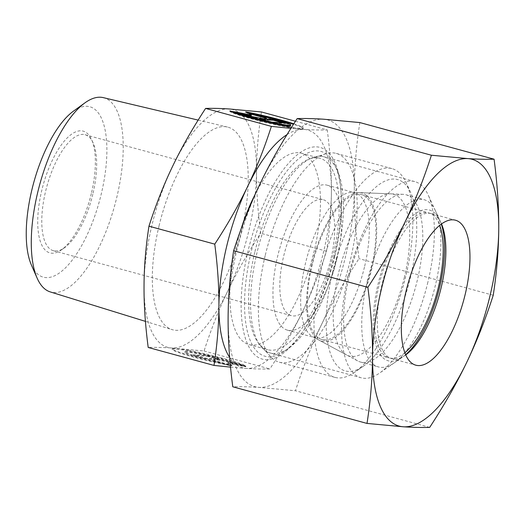 <?xml version="1.0" encoding="UTF-8"?>
<svg xmlns="http://www.w3.org/2000/svg" width="525" height="525" viewBox="0 0 525 525"><rect width="100%" height="100%" fill="white"/><g stroke="black" fill="none" stroke-linecap="round" stroke-linejoin="round"><path stroke-width="0.39" stroke-dasharray="2.62 1.97" d="M103.261 97.624A100.702 38.916 -74.7 0 1 116.773 197.393A100.702 38.916 -74.7 0 1 50.242 291.907M73.277 111.28A88.305 34.125 -74.7 0 1 101.213 194.171A88.305 34.125 -74.7 0 1 66.019 267.297A88.305 34.125 -74.7 0 1 31.356 264.908M159.049 225.868A105.02 40.589 -74.7 0 1 227.41 127.024A105.02 40.589 -74.7 0 1 241.507 231.079A105.02 40.589 -74.7 0 1 172.121 329.634A105.02 40.589 -74.7 0 1 159.049 225.868M254.947 251.554A99.199 38.338 -74.7 0 1 310.282 158.721A99.199 38.338 -74.7 0 1 320.007 158.32A99.199 38.338 -74.7 0 1 332.83 256.476A99.199 38.338 -74.7 0 1 267.776 349.716A99.199 38.338 -74.7 0 1 259.606 344.426A99.199 38.338 -74.7 0 1 254.947 251.554M255.202 194.224A99.199 38.338 -74.7 0 1 301.284 153.208A99.199 38.338 -74.7 0 1 314.108 251.37A99.199 38.338 -74.7 0 1 249.053 344.603A99.199 38.338 -74.7 0 1 236.224 246.448A99.199 38.338 -74.7 0 1 240.916 229.497M265.309 255.124A108.216 41.823 -74.7 0 1 325.671 153.851A108.216 41.823 -74.7 0 1 336.276 153.412A108.216 41.823 -74.7 0 1 350.267 260.492A108.216 41.823 -74.7 0 1 279.3 362.204A108.216 41.823 -74.7 0 1 270.388 356.442A108.216 41.823 -74.7 0 1 265.309 255.124M320.946 270.309A108.216 41.823 -74.7 0 1 391.919 168.597A108.216 41.823 -74.7 0 1 406.206 182.818A108.216 41.823 -74.7 0 1 405.91 275.678A108.216 41.823 -74.7 0 1 354.467 372.396A108.216 41.823 -74.7 0 1 334.943 377.39A108.216 41.823 -74.7 0 1 320.946 270.309M332.509 272.718A99.199 38.338 -74.7 0 1 410.662 192.518A99.199 38.338 -74.7 0 1 410.392 277.64A99.199 38.338 -74.7 0 1 363.241 366.299A99.199 38.338 -74.7 0 1 332.509 272.718M364.462 267.087A75.147 29.046 -74.7 0 1 315.177 337.719A75.147 29.046 -74.7 0 1 312.762 336.755A75.147 29.046 -74.7 0 1 305.465 263.36A75.147 29.046 -74.7 0 1 352.17 192.334A75.147 29.046 -74.7 0 1 354.749 192.727A75.147 29.046 -74.7 0 1 364.462 267.087M404.375 277.259A83.869 32.412 -74.7 0 1 346.677 355.005A83.869 32.412 -74.7 0 1 338.533 273.098A83.869 32.412 -74.7 0 1 390.659 193.837A83.869 32.412 -74.7 0 1 404.375 277.259M336.761 259.527A75.147 29.046 -74.7 0 1 287.477 330.166A75.147 29.046 -74.7 0 1 277.764 255.8A75.147 29.046 -74.7 0 1 327.049 185.168A75.147 29.046 -74.7 0 1 336.761 259.527M92.827 194.198A60.119 23.231 -74.7 0 1 64.247 247.931A60.119 23.231 -74.7 0 1 53.399 250.707A60.119 23.231 -74.7 0 1 45.622 191.218A60.119 23.231 -74.7 0 1 85.05 134.708A60.119 23.231 -74.7 0 1 92.984 142.61A60.119 23.231 -74.7 0 1 92.827 194.198M330.862 259.16A60.119 23.231 -74.7 0 1 291.434 315.663A60.119 23.231 -74.7 0 1 283.664 256.174A60.119 23.231 -74.7 0 1 323.092 199.664A60.119 23.231 -74.7 0 1 330.862 259.16M91.33 193.548A63.125 24.399 -74.7 0 1 61.32 249.966A63.125 24.399 -74.7 0 1 41.77 190.411A63.125 24.399 -74.7 0 1 91.501 139.374A63.125 24.399 -74.7 0 1 91.33 193.548M261.45 111.963C258.261 132.72 256.62 152.526 256.528 171.36C256.384 190.188 257.768 210.814 260.689 233.244C247.551 253.378 236.598 272.587 227.83 290.876A123.244 47.631 -74.7 0 1 171.583 347.99A123.244 47.631 -74.7 0 1 144.034 285.58A123.244 47.631 -74.7 0 1 151.896 225.415A123.244 47.631 -74.7 0 1 172.725 166.064A123.244 47.631 -74.7 0 1 228.972 108.951A123.244 47.631 -74.7 0 1 256.528 171.36A123.244 47.631 -74.7 0 1 248.66 231.532A123.244 47.631 -74.7 0 1 227.83 290.876C219.017 309.153 211.096 329.195 204.067 350.995L171.583 347.99C162.888 347.432 155.092 347.255 148.201 347.465M326.491 251.199C329.68 230.436 331.321 210.637 331.413 191.796A123.244 47.631 -74.7 0 1 323.551 251.967A123.244 47.631 -74.7 0 1 302.722 311.312C311.542 293.035 319.463 273 326.491 251.199L260.689 233.244M188.475 350.319A37.872 2.776 -166.5 0 1 245.628 365.918L230.304 361.738A24.997 1.831 13.5 0 0 203.162 354.362A24.997 1.831 13.5 0 0 184.866 351.789A24.997 1.831 13.5 0 0 188.035 353.509A24.997 1.831 13.5 0 0 214.548 360.741L229.865 364.921A37.872 2.776 -166.5 0 1 191.645 355.95A37.872 2.776 -166.5 0 1 172.344 348.784A37.872 2.776 -166.5 0 1 188.475 350.319M245.49 366.502A37.872 2.776 13.5 0 0 188.331 350.903A37.872 2.776 13.5 0 0 172.2 349.361A37.872 2.776 13.5 0 0 191.507 356.534A37.872 2.776 13.5 0 0 229.727 365.505L214.403 361.325A24.997 1.831 -166.5 0 1 187.898 354.093A24.997 1.831 -166.5 0 1 184.721 352.373A24.997 1.831 -166.5 0 1 203.024 354.946A24.997 1.831 -166.5 0 1 230.167 362.322L245.49 366.502L245.628 365.918M214.403 361.325L214.548 360.741M254.061 114.148A37.872 2.776 13.5 0 0 245.582 112.455L260.905 116.635A24.997 1.831 -166.5 0 1 287.411 123.867A24.997 1.831 -166.5 0 1 290.581 125.593M229.957 110.873L229.819 111.457A37.872 2.776 13.5 0 0 286.972 127.057A37.872 2.776 13.5 0 0 303.109 128.599A37.872 2.776 13.5 0 0 293.482 124.327M245.72 111.871L245.582 112.455M293.816 123.808A37.872 2.776 -166.5 0 1 303.247 128.015A37.872 2.776 -166.5 0 1 291.611 127.267M233.297 111.595L233.152 112.179L250.005 116.78L265.532 119.759M250.143 116.196L250.005 116.78M262.493 119.569L259.527 119.378L271.661 122.686L285.639 123.572L282.817 122.804M259.672 118.794L259.527 119.378M271.799 122.108L271.661 122.686M285.777 122.988L285.639 123.572M249.007 113.577L247.131 113.065L251.232 115.651M247.268 112.481L247.131 113.065M240.817 113.649L233.152 112.179M261.043 116.051L260.905 116.635M232.516 112.193L229.819 111.457M207.395 355.674L219.529 358.982L213.524 358.608L229.051 361.581L245.903 366.181L227.824 362.716L231.925 365.295L215.079 360.701L211.555 358.483L205.551 358.102L193.423 354.788L207.395 355.674L207.257 356.258L193.279 355.373L205.413 358.687L211.411 359.061L214.935 361.285L231.787 365.879L227.686 363.293L245.766 366.765L228.913 362.165L213.386 359.185L219.391 359.566L207.257 356.258M219.391 359.566L219.529 358.982M213.386 359.185L213.524 358.608M228.913 362.165L229.051 361.581M245.766 366.765L245.903 366.181M227.686 363.293L227.824 362.716M231.787 365.879L231.925 365.295M214.935 361.285L215.079 360.701M211.411 359.061L211.555 358.483M205.413 358.687L205.551 358.102M193.279 355.373L193.423 354.788M230.167 362.322L230.304 361.738M229.727 365.505L229.865 364.921M295.463 121.242L327.252 129.918C320.355 130.121 312.559 129.944 303.863 129.393L290.909 128.382M230.541 367.139L246.474 368.425C255.176 368.977 262.973 369.154 269.863 368.95C283.001 348.817 293.954 329.602 302.722 311.312A123.244 47.631 -74.7 0 1 246.474 368.425A123.244 47.631 -74.7 0 1 229.674 357.459M204.067 350.995L269.863 368.95M287.057 134.577A123.244 47.631 -74.7 0 1 303.863 129.393A123.244 47.631 -74.7 0 1 331.413 191.796C331.557 172.974 330.166 152.342 327.252 129.918M349.191 276.242A86.678 33.502 -74.7 0 1 403.069 194.322A86.678 33.502 -74.7 0 1 406.035 194.775A86.678 33.502 -74.7 0 1 417.244 280.54A86.678 33.502 -74.7 0 1 360.399 362.014A86.678 33.502 -74.7 0 1 357.61 360.892A86.678 33.502 -74.7 0 1 349.191 276.242M311.522 265.145A76.748 29.663 -74.7 0 1 359.225 192.609A76.748 29.663 -74.7 0 1 371.779 268.951A76.748 29.663 -74.7 0 1 318.977 340.095A76.748 29.663 -74.7 0 1 311.522 265.145M367.29 281.177A86.678 33.502 -74.7 0 1 424.134 199.71A86.678 33.502 -74.7 0 1 435.573 211.102A86.678 33.502 -74.7 0 1 435.343 285.482A86.678 33.502 -74.7 0 1 394.137 362.952A86.678 33.502 -74.7 0 1 378.499 366.949A86.678 33.502 -74.7 0 1 367.29 281.177M405.648 354.67A78.153 30.207 -74.7 0 1 402.426 357.19A78.153 30.207 -74.7 0 1 378.217 283.461A78.153 30.207 -74.7 0 1 439.792 220.27A78.153 30.207 -74.7 0 1 441.289 224.083M371.149 268.912A75.147 29.046 -74.7 0 1 321.864 339.544A75.147 29.046 -74.7 0 1 312.145 265.184A75.147 29.046 -74.7 0 1 361.43 194.552A75.147 29.046 -74.7 0 1 371.149 268.912M404.887 352.754A75.147 29.046 -74.7 0 1 389.117 357.899A75.147 29.046 -74.7 0 1 379.398 283.533A75.147 29.046 -74.7 0 1 428.682 212.901A75.147 29.046 -74.7 0 1 439.655 225.343M405.746 354.88A75.147 29.046 -74.7 0 1 405.352 355.156A75.147 29.046 -74.7 0 1 391.788 358.627A75.147 29.046 -74.7 0 1 382.069 284.261A75.147 29.046 -74.7 0 1 431.353 213.629A75.147 29.046 -74.7 0 1 441.276 223.506A75.147 29.046 -74.7 0 1 441.473 223.945M427.868 282.207A101.706 39.309 -74.7 0 1 379.523 373.104A101.706 39.309 -74.7 0 1 361.167 377.797A101.706 39.309 -74.7 0 1 348.016 277.154A101.706 39.309 -74.7 0 1 414.717 181.565A101.706 39.309 -74.7 0 1 428.144 194.926A101.706 39.309 -74.7 0 1 427.868 282.207M336.932 257.388A101.706 39.309 -74.7 0 1 288.586 348.292A101.706 39.309 -74.7 0 1 270.231 352.984A101.706 39.309 -74.7 0 1 257.079 252.341A101.706 39.309 -74.7 0 1 323.781 156.745A101.706 39.309 -74.7 0 1 337.208 170.113A101.706 39.309 -74.7 0 1 336.932 257.388M334.72 256.417A106.162 41.029 -74.7 0 1 302.544 332.076A106.162 41.029 -74.7 0 1 284.255 351.304A106.162 41.029 -74.7 0 1 251.363 251.147A106.162 41.029 -74.7 0 1 335.002 165.316A106.162 41.029 -74.7 0 1 340.994 191.172A106.162 41.029 -74.7 0 1 334.72 256.417M334.287 256.01A109.718 42.4 -74.7 0 1 301.035 334.202A109.718 42.4 -74.7 0 1 250.353 349.368A109.718 42.4 -74.7 0 1 248.141 250.563A109.718 42.4 -74.7 0 1 300.956 152.053A109.718 42.4 -74.7 0 1 340.777 188.573A109.718 42.4 -74.7 0 1 334.287 256.01M359.848 122.568C356.311 145.353 354.467 167.567 354.322 189.21C354.198 210.86 355.753 234.006 358.995 258.641C344.538 280.737 332.246 302.288 322.127 323.302A138.272 53.438 -74.7 0 1 259.022 387.378A138.272 53.438 -74.7 0 1 228.113 317.363A138.272 53.438 -74.7 0 1 236.933 249.854A138.272 53.438 -74.7 0 1 260.302 183.271A138.272 53.438 -74.7 0 1 323.407 119.195A138.272 53.438 -74.7 0 1 354.322 189.21A138.272 53.438 -74.7 0 1 345.496 256.718A138.272 53.438 -74.7 0 1 322.127 323.302C312.034 344.321 303.142 366.804 295.463 390.751L259.022 387.378C249.06 386.748 240.319 386.558 232.785 386.787M493.224 295.267L358.995 258.641M429.693 427.376L295.463 390.751M198.161 120.1L227.41 127.024M301.284 153.208L320.007 158.32M310.282 158.721L325.671 153.851M336.276 153.412L391.919 168.597M410.662 192.518L406.206 182.818M312.762 336.755L346.677 355.005M287.477 330.166L315.177 337.719M53.399 250.707L291.434 315.663M64.247 247.931L61.32 249.966M303.109 128.599L303.247 128.015M184.866 351.789L184.721 352.373M172.344 348.784L172.2 349.361M92.984 142.61L91.501 139.374M85.05 134.708L323.092 199.664M327.049 185.168L354.749 192.727M352.17 192.334L390.659 193.837M363.241 366.299L354.467 372.396M279.3 362.204L334.943 377.39M259.606 344.426L270.388 356.442M249.053 344.603L267.776 349.716M145.432 321.372L172.121 329.634M359.225 192.609L403.069 194.322M406.035 194.775L424.134 199.71M439.792 220.27L435.573 211.102M321.864 339.544L389.117 357.899M361.43 194.552L428.682 212.901M402.426 357.19L394.137 362.952M360.399 362.014L378.499 366.949M318.977 340.095L357.61 360.892M391.788 358.627L415.859 365.197M405.352 355.156L379.523 373.104M270.231 352.984L361.167 377.797M288.586 348.292L284.255 351.304M302.544 332.076L301.035 334.202M340.994 191.172L340.777 188.573M337.208 170.113L335.002 165.316M323.781 156.745L414.717 181.565M441.276 223.506L428.144 194.926M431.353 213.629L455.424 220.198"/><path stroke-width="0.79" d="M145.432 321.372L50.242 291.907A100.702 38.916 -74.7 0 1 37.104 278.066A100.702 38.916 -74.7 0 1 37.708 192.399A100.702 38.916 -74.7 0 1 84.919 102.867A100.702 38.916 -74.7 0 1 103.261 97.624L198.161 120.1M37.104 278.066L31.356 264.908A88.305 34.125 -74.7 0 1 31.887 189.787A88.305 34.125 -74.7 0 1 73.277 111.28L84.919 102.867M240.916 229.497A99.199 38.338 -74.7 0 1 255.202 194.224M229.674 357.459A123.244 47.631 -74.7 0 1 218.918 306.016A123.244 47.631 -74.7 0 1 226.787 245.851A123.244 47.631 -74.7 0 1 247.616 186.5C238.849 204.789 227.896 224.004 214.758 244.138C217.678 266.562 219.063 287.195 218.918 306.016C218.827 324.857 217.186 344.656 213.997 365.42L148.201 347.465C145.281 325.034 143.889 304.408 144.034 285.58C144.126 266.746 145.766 246.94 148.956 226.183C155.984 204.376 163.912 184.341 172.725 166.064C181.493 147.774 192.445 128.559 205.583 108.426C212.481 108.222 220.277 108.399 228.972 108.951L261.45 111.963L295.463 121.242M291.611 127.267A37.872 2.776 -166.5 0 1 287.116 126.472A37.872 2.776 -166.5 0 1 229.957 110.873L245.28 115.054A24.997 1.831 13.5 0 0 272.423 122.43A24.997 1.831 13.5 0 0 290.725 125.009A24.997 1.831 13.5 0 0 287.556 123.29A24.997 1.831 13.5 0 0 261.043 116.051L245.72 111.871A37.872 2.776 -166.5 0 1 293.816 123.808M245.28 115.054L245.142 115.638L232.516 112.193M290.725 125.009L290.581 125.593A24.997 1.831 -166.5 0 1 272.285 123.014A24.997 1.831 -166.5 0 1 245.142 115.638M293.482 124.327A37.872 2.776 13.5 0 0 254.061 114.148M250.143 116.196L233.297 111.595L251.37 115.067L247.268 112.481L264.121 117.082L267.645 119.3L273.643 119.68L285.777 122.988L271.799 122.108L259.672 118.794L265.67 119.175L250.143 116.196M265.67 119.175L265.532 119.759L262.493 119.569M282.817 122.804L273.505 120.264L267.501 119.884L263.983 117.666L249.007 113.577M273.643 119.68L273.505 120.264M267.645 119.3L267.501 119.884M264.121 117.082L263.983 117.666M251.37 115.067L251.232 115.651L240.817 113.649M205.583 108.426L271.386 126.381C264.357 148.188 256.43 168.223 247.616 186.5A123.244 47.631 -74.7 0 1 287.057 134.577M290.909 128.382L271.386 126.381M148.956 226.183L214.758 244.138M213.997 365.42L230.541 367.139M441.289 224.083A78.153 30.207 -74.7 0 1 439.576 287.339A78.153 30.207 -74.7 0 1 405.648 354.67M439.655 225.343A75.147 29.046 -74.7 0 1 438.401 287.267A75.147 29.046 -74.7 0 1 404.887 352.754M441.473 223.945A75.147 29.046 -74.7 0 1 441.072 287.995A75.147 29.046 -74.7 0 1 405.746 354.88M465.143 294.564A75.147 29.046 -74.7 0 1 415.859 365.197A75.147 29.046 -74.7 0 1 406.14 290.83A75.147 29.046 -74.7 0 1 455.424 220.198A75.147 29.046 -74.7 0 1 465.143 294.564M367.014 423.419L403.449 426.792A138.272 53.438 -74.7 0 1 372.54 356.77A138.272 53.438 -74.7 0 1 381.36 289.268A138.272 53.438 -74.7 0 1 404.729 222.679C394.61 243.692 382.325 265.25 367.867 287.346C371.103 311.981 372.665 335.121 372.54 356.77C372.389 378.413 370.552 400.627 367.014 423.419L232.785 386.787C229.543 362.152 227.988 339.012 228.113 317.363C228.257 295.719 230.101 273.505 233.638 250.714C241.316 226.767 250.208 204.284 260.302 183.271C270.421 162.258 282.706 140.7 297.17 118.604C304.703 118.368 313.451 118.565 323.407 119.195L359.848 122.568L494.077 159.193C486.544 159.429 477.796 159.232 467.834 158.602L431.399 155.236C423.714 179.176 414.829 201.659 404.729 222.679A138.272 53.438 -74.7 0 1 467.834 158.602A138.272 53.438 -74.7 0 1 498.75 228.624A138.272 53.438 -74.7 0 1 489.923 296.126A138.272 53.438 -74.7 0 1 466.554 362.716C476.654 341.696 485.54 319.213 493.224 295.267C496.762 272.482 498.606 250.268 498.75 228.624C498.875 206.975 497.319 183.829 494.077 159.193M429.693 427.376C444.15 405.28 456.442 383.729 466.554 362.716A138.272 53.438 -74.7 0 1 403.449 426.792C413.411 427.416 422.159 427.613 429.693 427.376M367.867 287.346L233.638 250.714M431.399 155.236L297.17 118.604"/></g></svg>
